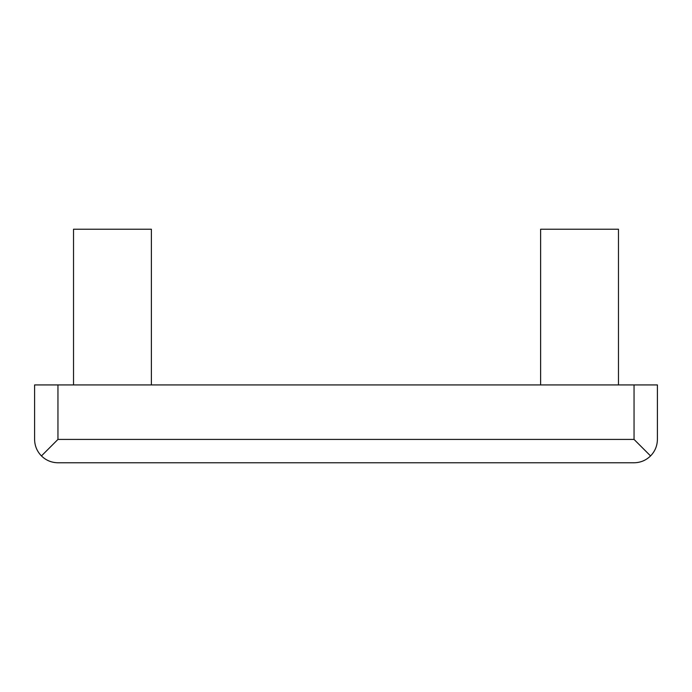 <?xml version="1.0" encoding="UTF-8"?>
<svg xmlns="http://www.w3.org/2000/svg" width="692" height="692" viewBox="0 0 692 692"><rect width="100%" height="100%" fill="white"/><g stroke="black" fill="none" stroke-linecap="round" stroke-linejoin="round"><path stroke-width="1.04" d="M41.442 455.933C36.987 451.331 34.704 445.83 34.6 439.42L34.6 384.925L657.4 384.925L657.4 439.42C657.296 445.83 655.013 451.331 650.558 455.933C645.956 460.388 640.455 462.671 634.045 462.775L57.955 462.775C51.545 462.671 46.044 460.388 41.442 455.933L57.955 439.42L57.955 384.925M151.375 384.925L151.375 229.225L73.525 229.225L73.525 384.925M540.625 384.925L540.625 229.225L618.475 229.225L618.475 384.925M57.955 439.42L634.045 439.42L650.558 455.933M634.045 439.42L634.045 384.925"/></g></svg>
